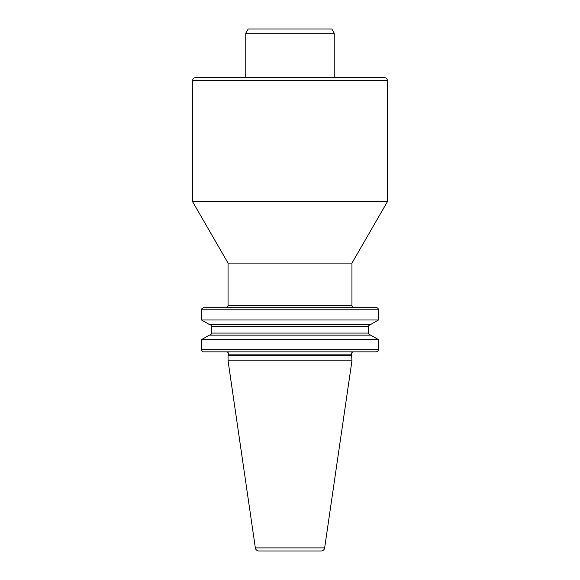 <?xml version="1.0" encoding="UTF-8"?>
<svg xmlns="http://www.w3.org/2000/svg" width="580" height="580" viewBox="0 0 580 580"><rect width="100%" height="100%" fill="white"/><g stroke="black" fill="none" stroke-linecap="round" stroke-linejoin="round"><path stroke-width="0.87" d="M387.338 80.468L192.661 80.468A2.835 2.835 0 0 1 195.496 77.633L384.504 77.633A2.835 2.835 0 0 1 387.338 80.468L387.338 201.804L351.944 263.102L351.944 305.573A2.124 2.124 0 0 0 354.061 307.697L225.939 307.697A2.124 2.124 0 0 0 228.056 305.573L351.944 305.573M351.944 355.533L228.056 355.533L228.382 354.844A2.088 2.088 0 0 0 226.483 351.871L353.517 351.871A2.088 2.088 0 0 0 351.618 354.844L351.944 360.789L324.655 547.897A3.625 3.625 0 0 1 321.066 551L258.934 551L321.066 551M228.056 355.533L228.056 360.789L255.345 547.897A3.625 3.625 0 0 0 258.934 551M228.056 360.789L351.944 360.789M192.661 80.468L192.661 201.804L228.056 263.102L351.944 263.102M228.056 263.102L228.056 305.573M192.661 201.804L387.338 201.804M201.514 339.641L209.293 335.146L370.707 335.146L378.486 339.641L201.514 339.641L201.514 349.783L378.486 349.783L378.486 339.641M378.486 319.986L370.707 324.474L209.293 324.474L201.514 319.986L378.486 319.986L378.486 309.785L201.514 309.785C200.934 309.394 201.63 308.698 203.602 307.697L376.398 307.697A2.088 2.088 0 0 1 378.486 309.785M201.514 319.986L201.514 309.785M209.387 324.474A2.088 2.088 0 0 1 211.475 326.562L368.525 326.562C367.916 326.264 368.619 325.568 370.613 324.474M209.387 335.146A2.088 2.088 0 0 0 211.475 333.058L211.475 326.562M203.602 351.871L376.398 351.871L203.602 351.871A2.088 2.088 0 0 1 201.514 349.783M334.232 33.183L245.768 33.183L248.182 29L331.818 29L334.232 33.183L334.232 77.633M245.768 33.183L245.768 77.633M255.345 547.897L324.655 547.897M228.382 354.844L351.618 354.844M211.475 333.058L368.525 333.058L368.525 326.562M368.525 333.058C367.916 333.355 368.612 334.051 370.613 335.146M378.486 349.783C379.088 350.081 378.392 350.777 376.398 351.871"/></g></svg>
